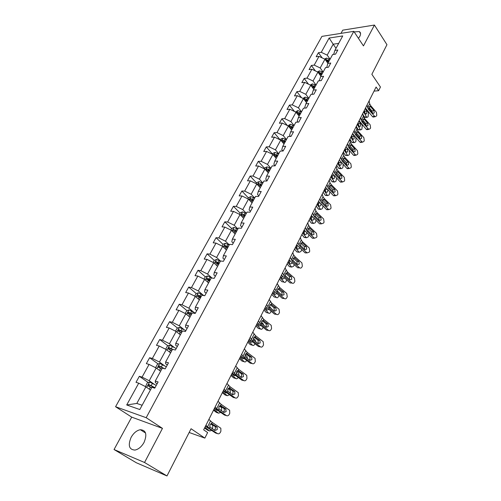 <?xml version="1.0" encoding="UTF-8"?>
<svg xmlns="http://www.w3.org/2000/svg" width="501" height="501" viewBox="0 0 501 501"><rect width="100%" height="100%" fill="white"/><g stroke="black" fill="none" stroke-linecap="round" stroke-linejoin="round"><path stroke-width="0.75" d="M144.05 442.408C147.288 434.405 146.048 430.171 140.343 429.714C136.748 430.403 133.679 432.927 131.143 437.298C127.786 445.37 129.058 449.629 134.944 450.08C138.526 449.316 141.558 446.76 144.05 442.408M358.453 38.358L359.824 36.366C360.97 34.043 360.776 32.446 359.248 31.569L354.169 31.901M162.468 428.374L131.713 417.139L114.046 449.529L144.538 462.486L162.468 428.374L146.186 417.702L353.8 31.344L363.463 45.91L374.429 25.05L342.747 30.16L340.993 33.367M374.429 25.05L386.954 44.702L371.855 74.305L380.453 87.03L378.612 90.712L376.094 87.011L203.65 429.82L207.627 432.563L204.859 438.106L191.063 428.737L166.983 475.95L136.31 462.749L114.046 449.529M144.538 462.486L166.983 475.95M131.713 417.139L115.568 406.724L321.918 36.379L353.8 31.344M150.425 389.966L145.891 386.828L136.811 403.437L126.709 404.958L138.727 383.177L136.003 382.326L139.341 376.295L148.171 382.476M145.891 386.828L138.727 383.177M146.186 417.702L115.568 406.724M160.614 371.216L156.18 368.003L149.217 380.747L142.071 377.115L139.341 376.295M142.071 377.115L149.085 364.402L146.348 363.632L149.617 357.727L158.147 363.964M170.597 352.842L166.263 349.56L159.437 362.048L152.36 358.465L149.617 357.727M152.36 358.465L159.23 346.009L156.481 345.321L159.687 339.534L167.935 345.828M180.373 334.837L176.139 331.493L169.451 343.73L162.443 340.192L159.687 339.534M162.443 340.192L169.175 327.986L166.407 327.378L169.551 321.705L177.536 328.055M189.96 317.196L185.815 313.789L179.264 325.782L172.319 322.287L169.551 321.705M172.319 322.287L178.913 310.326L176.139 309.793L179.22 304.232L186.954 310.626M199.354 299.899L195.302 296.435L188.877 308.19L181.995 304.74L179.22 304.232M181.995 304.74L188.464 293.016L185.683 292.559L188.702 287.104L196.204 293.548M208.566 282.94L204.602 279.426L198.302 290.949L191.482 287.543L188.702 287.104M191.482 287.543L197.826 276.051L195.033 275.656L197.995 270.308L205.278 276.803L204.007 279.132M217.597 266.313L213.72 262.743L207.539 274.047L200.788 270.684L197.995 270.308M200.788 270.684L207.001 259.412L204.208 259.086L207.107 253.838L214.24 260.426M226.458 250.005L222.657 246.386L216.601 257.47L209.906 254.145L207.107 253.838M209.906 254.145L216.006 243.091L213.201 242.828L216.05 237.687L223.033 244.363M235.144 234.005L231.431 230.341L225.488 241.213L218.856 237.931L216.05 237.687M218.856 237.931L224.836 227.085L222.024 226.884L224.817 221.837L231.656 228.594M243.674 218.304L240.035 214.597L234.205 225.262L227.629 222.018L224.817 221.837M227.629 222.018L233.497 211.384L230.685 211.24L233.422 206.287L240.117 213.125M252.041 202.899L248.483 199.147L242.76 209.612L236.24 206.412L233.422 206.287M236.24 206.412L242.002 195.972L239.177 195.885L241.87 191.025L248.427 197.939M260.257 187.775L256.769 183.986L251.151 194.256L244.688 191.094L241.87 191.025M244.688 191.094L250.343 180.848L247.519 180.817L250.162 176.045L256.581 183.028M268.323 172.933L264.904 169.106L259.393 179.189L252.986 176.058L250.162 176.045M252.986 176.058L258.535 166L255.704 166.025L258.297 161.341L264.591 168.386M276.239 158.354L272.888 154.496L267.478 164.391L261.127 161.303L258.297 161.341M261.127 161.303L266.576 151.427L263.745 151.496L266.288 146.899L272.456 154.014M284.011 144.044L280.735 140.148L275.418 149.868L269.118 146.812L266.288 146.899M269.118 146.812L274.473 137.111L271.636 137.236L274.141 132.715L280.165 139.873M291.651 129.984L288.432 126.058L283.215 135.602L276.972 132.577L274.141 132.715M276.972 132.577L282.226 123.058L279.389 123.227L281.85 118.787L287.386 125.551M299.153 116.176L296.003 112.218L290.874 121.593L284.681 118.605L281.85 118.787M284.681 118.605L289.841 109.249L287.01 109.462L289.421 105.104L294.519 111.504M306.524 102.605L303.431 98.616L298.396 107.828L292.252 104.872L289.421 105.104M292.252 104.872L297.325 95.685L294.488 95.941L296.861 91.658L301.564 97.72M313.764 89.272L310.739 85.258L305.785 94.307L299.698 91.389L296.861 91.658M299.698 91.389L304.677 82.358L301.84 82.659L304.17 78.45L308.516 84.193M320.884 76.165L317.916 72.125L313.05 81.024L307.007 78.131L304.17 78.45M307.007 78.131L311.904 69.257L309.067 69.601L311.359 65.462L315.38 70.917M327.879 63.289L324.967 59.224L320.189 67.967L314.196 65.105L311.359 65.462M314.196 65.105L319.005 56.381L316.175 56.763L318.423 52.699L322.149 57.878M336.021 48.29L333.178 44.201L327.203 55.135L321.254 52.304L318.423 52.699M321.254 52.304L329.126 38.038L342.734 35.934L334.875 50.401L337.818 49.994L335.57 54.146L332.626 54.54L327.817 63.395L330.766 63.026L328.481 67.253L325.531 67.61L320.64 76.615L323.583 76.29L321.26 80.586L318.31 80.905L313.332 90.074L316.275 89.785L313.908 94.163L310.958 94.432L305.886 103.77L308.835 103.532L306.424 107.991L303.474 108.21L298.314 117.716L301.264 117.522L298.803 122.062L295.853 122.238L290.599 131.92L293.548 131.776L291.043 136.397L288.094 136.523L282.739 146.38L285.689 146.286L283.14 150.995L280.191 151.077L274.742 161.115L277.686 161.071L275.087 165.875L272.143 165.894L266.588 176.127L269.532 176.139L266.883 181.03L263.939 180.999L258.278 191.42L261.221 191.488L258.522 196.473L255.579 196.386L249.811 207.007L252.748 207.138L249.999 212.217L247.062 212.067L241.175 222.901L244.112 223.089L241.307 228.268L238.376 228.061L232.376 239.102L235.307 239.353L232.445 244.638L229.521 244.363L223.402 255.623L226.327 255.942L223.408 261.328L220.49 260.99L214.253 272.475L217.165 272.863L214.19 278.356L211.278 277.949L204.909 289.666L207.821 290.123L204.79 295.728L201.878 295.246L195.384 307.207L198.29 307.739L195.19 313.457L192.29 312.9L185.658 325.105L188.558 325.713L185.395 331.556L182.502 330.917L175.738 343.379L178.619 344.068L175.394 350.03L172.513 349.316L165.599 362.035L168.474 362.805L165.18 368.899L162.311 368.097L155.254 381.086L158.116 381.944L154.746 388.169L151.891 387.273L139.798 409.536L126.709 404.958M155.254 381.086L155.391 382.62L157.095 383.822M154.245 384.286L149.217 380.747M156.18 368.003L149.085 364.402M165.599 362.035L165.643 363.739L167.309 364.966M164.353 365.661L159.437 362.048M166.263 349.56L159.23 346.009M175.738 343.379L175.682 345.239L177.304 346.492M174.254 347.418L169.451 343.73M176.139 331.493L169.175 327.986M185.658 325.105L185.514 327.115L187.105 328.399M183.961 329.539L179.264 325.782M185.815 313.789L178.913 310.326M195.384 307.207L195.146 309.361L196.705 310.664M193.474 312.017L188.877 308.19M195.302 296.435L188.464 293.016M204.909 289.666L204.59 291.964L206.111 293.285M202.799 294.839L198.302 290.949M204.602 279.426L197.826 276.051M214.253 272.475L213.846 274.905L215.336 276.251M211.942 277.992L207.539 274.047M213.72 262.743L207.001 259.412M223.402 255.623L222.92 258.184L224.379 259.543M220.453 261.052L216.601 257.47M222.657 246.386L216.006 243.091M232.376 239.102L231.819 241.783L233.247 243.167M229.258 244.845L225.488 241.213M231.431 230.341L224.836 227.085M241.175 222.901L240.549 225.694L241.945 227.097M237.9 228.938L234.205 225.262M240.035 214.597L233.497 211.384M249.811 207.007L249.11 209.919L250.475 211.334M246.373 213.338L242.76 209.612M248.483 199.147L242.002 195.972M258.278 191.42L257.514 194.438L258.848 195.866M254.69 198.02L251.151 194.256M256.769 183.986L250.343 180.848M266.588 176.127L265.755 179.245L267.064 180.692M262.856 182.99L259.393 179.189M264.904 169.106L258.535 166M274.742 161.115L273.853 164.328L275.13 165.793M270.872 168.23L267.478 164.391M272.888 154.496L266.576 151.427M282.739 146.38L281.794 149.693L282.908 151.001M278.744 153.738L275.418 149.868M280.735 140.148L274.473 137.111M290.599 131.92L289.597 135.32L290.505 136.422M286.478 139.51L283.215 135.602M288.432 126.058L282.226 123.058M298.314 117.716L297.256 121.204L297.982 122.112M294.068 125.532L290.874 121.593M296.003 112.218L289.841 109.249M305.886 103.77L304.777 107.339L305.347 108.072M301.527 111.798L298.396 107.828M303.431 98.616L297.325 95.685M313.332 90.074L312.167 93.718L312.599 94.288M308.854 98.309L305.785 94.307M310.739 85.258L304.677 82.358M320.64 76.615L319.425 80.342L319.732 80.749M316.056 85.045L313.05 81.024M317.916 72.125L311.904 69.257M327.817 63.395L326.752 67.46M323.139 72.012L320.189 67.967M324.967 59.224L319.005 56.381M334.875 50.401L333.666 54.402M374.028 91.119L378.612 90.712M189.153 432.488L204.859 438.106M136.811 403.437L142.121 405.253M330.096 59.206L327.203 55.135M338.682 43.393L333.178 44.201L329.126 38.038M233.829 230.748L234.236 231.143M225.293 246.523L226.308 247.494M216.62 262.624L218.492 264.353M207.834 279.076L209.737 280.779M199.016 295.966L200.701 297.412M190.593 313.632L191.488 314.377M369.137 100.845L369.669 103.751L370.652 105.611L376.408 112.28L376.802 115.249L376.408 116.05L375.086 116.746L368.636 109.631L369.181 107.001L370.22 106.475L370.734 106.851L373.915 110.521L374.228 112.907L373.176 113.464L372.638 113.088L369.074 108.761M365.473 108.122L372.468 116.633L374.429 116.288M367.108 104.884L367.646 107.771L368.636 109.631M374.022 116.933L373.132 117.09L372.468 116.633M372.418 112.838L371.955 110.884L369.012 107.49M362.968 114.535L364.296 116.908L366.532 116.996L366.889 117.409L368.091 116.783L368.517 113.019L367.12 110.502M363.626 111.798L366.532 116.996M324.56 59.03L326.508 58.085L329.99 59.4M325.988 60.646L328.618 61.924M364.784 112.5L364.54 111.153L366.776 111.235L365.273 108.523M366.776 111.235L366.751 113.621L365.786 114.115L363.989 111.078M365.304 117.34L364.296 116.908M364.227 110.596L364.54 111.153M329.151 60.947L326.37 59.644L325.562 60.051M326.37 59.644L327.172 60.771L328.744 61.698M362.762 113.514L363.331 116.376L364.34 118.223L370.189 124.855L370.59 127.849L370.189 128.663L368.799 129.371L362.292 122.307L362.843 119.651L363.901 119.1L364.427 119.47L367.653 123.127L367.972 125.526L366.864 126.089L366.356 125.738L362.737 121.424M359.104 120.785L366.212 129.252L368.172 128.932M360.701 117.616L361.277 120.472L362.292 122.307M367.784 129.534L366.838 129.684L366.212 129.252M366.143 125.501L365.692 123.459L362.693 120.065M356.286 126.39L356.894 129.214L357.921 131.043L363.864 137.643L364.271 140.656L363.858 141.482L362.398 142.196L355.842 135.195L356.405 132.508L357.476 131.938L358.008 132.302L361.29 135.94L361.616 138.351L360.444 138.927L359.968 138.589L356.292 134.299M352.629 133.661L359.856 142.071L361.816 141.789M354.188 130.561L354.802 133.379L355.842 135.195M361.446 142.34L359.856 142.071M359.768 138.37L359.33 136.241L356.267 132.853M356.292 126.409L358.033 129.415L360.601 129.916L361.86 129.283L362.286 125.494L361.24 123.659M357.301 124.38L360.269 129.534M317.402 71.881L319.525 70.866L323.032 72.207M318.899 73.465L321.636 74.774M358.509 125.112L358.265 123.634L360.507 123.741L358.973 121.048M360.507 123.741L360.488 126.133L359.48 126.64L357.664 123.647M359.048 129.834L358.033 129.415M357.952 123.083L358.265 123.634M322.181 73.779L319.375 72.463L318.517 72.952M319.375 72.463L320.195 73.578L321.78 74.517M349.873 139.134L351.664 142.127L354.22 142.628L355.528 141.983L355.935 141.163L355.954 138.17L355.303 137.061M350.863 137.168L353.906 142.271M310.207 85.001L312.424 83.874L315.956 85.233M311.71 86.516L314.534 87.85M352.128 137.913L351.89 136.316L354.138 136.447L352.566 133.786M354.138 136.447L354.126 138.858L353.073 139.372L351.239 136.422M352.691 142.534L351.664 142.127M351.57 135.771L351.89 136.316M315.085 86.836L312.261 85.502L311.359 86.084M312.261 85.502L314.697 87.556M349.698 139.485L350.343 142.265L351.401 144.075L357.432 150.644L357.846 153.669L357.432 154.515L355.892 155.241L349.285 148.302L349.855 145.584L350.944 144.983L351.489 145.346L354.814 148.96L355.146 151.396L353.919 151.972L353.474 151.659L349.742 147.388M346.047 146.749L353.393 155.11L355.353 154.853M347.562 143.724L348.22 146.499L349.285 148.302M355.002 155.354L353.393 155.11M353.28 151.446L352.861 149.229L349.742 145.854M343.36 152.085L345.189 155.053L347.725 155.548L349.097 154.89L349.51 154.058L349.316 150.713M344.325 150.168L347.437 155.222M302.898 98.359L305.203 97.106L308.76 98.49M304.32 99.762L307.313 101.152M345.634 150.92L345.414 149.204L347.663 149.367L346.798 147.945M347.663 149.367L347.656 151.784L346.56 152.31L344.707 149.411M346.229 155.435L345.189 155.053M345.083 148.665L345.414 149.204M307.871 100.119L305.021 98.772L304.094 99.474M305.021 98.772L307.489 100.82M343.003 152.799L343.686 155.542L344.763 157.327L350.9 163.858L351.314 166.908L350.894 167.76L349.272 168.499L342.615 161.623L343.191 158.873L344.5 158.335L348.239 162.205L348.577 164.654L347.281 165.236L346.874 164.948L343.079 160.696M339.352 160.057L346.824 168.361L348.784 168.136M340.83 157.114L341.525 159.844L342.615 161.623M348.452 168.593L346.824 168.361M346.679 164.741L346.285 162.437L343.11 159.074M336.735 165.255L338.613 168.186L341.125 168.687L342.552 168.017L342.972 167.165L343.147 164.478M337.68 163.382L340.862 168.386M295.465 111.955L297.851 110.571L301.433 111.974M300.531 113.633L297.657 112.274L296.918 113.27L299.961 114.685M339.033 164.14L338.826 162.311L341.081 162.499L340.718 161.923M341.081 162.499L341.081 164.929L339.935 165.462L338.062 162.612M339.972 168.305L338.613 168.186M338.488 161.773L338.826 162.311M297.657 112.274L300.155 114.322M336.19 166.338L336.91 169.037L338.018 170.81L344.256 177.291L344.675 180.366L344.25 181.237L342.546 181.976L335.833 175.175L336.422 172.394L337.793 171.843L341.55 175.669L341.889 178.131L340.53 178.725L336.309 174.229M332.545 173.59L340.148 181.832L342.102 181.65M333.979 170.728L334.718 173.415L335.833 175.175M341.788 182.051L340.148 181.832M339.972 178.256L339.597 175.87L336.365 172.519M330.002 178.638L331.925 181.537L334.417 182.038L335.902 181.356L336.622 178.199M330.917 176.822L334.18 181.769M287.893 125.795L290.367 124.273L293.974 125.701M293.06 127.392L290.16 126.014L289.428 127.035L292.478 128.463M334.461 175.976L334.392 178.287L333.196 178.838L331.311 176.039M333.265 181.675L331.925 181.537M332.32 177.573L332.132 175.632L334.33 175.845M331.781 175.1L332.132 175.632M290.16 126.014L292.697 128.056M329.263 180.116L330.021 182.765L331.161 184.512L337.492 190.956L337.925 194.05L337.486 194.933L335.695 195.684L328.938 188.958L329.533 186.147L330.967 185.589L334.749 189.359L335.094 191.845L333.66 192.44L329.414 188M325.619 187.355L333.353 195.54L335.307 195.384M327.015 184.581L327.792 187.217L328.938 188.958M335.012 195.734L333.353 195.54M333.14 192.002L332.796 189.528L329.508 186.197M323.158 192.252L325.118 195.114L327.591 195.615L329.138 194.92L329.921 192.077M324.041 190.486L327.378 195.377M280.184 139.879L280.566 139.19L282.752 138.22L286.384 139.679M285.451 141.395L282.533 140.004L281.8 141.044L284.862 142.484M327.811 189.954L327.591 191.877L326.351 192.434L324.441 189.697M326.439 195.271L325.118 195.114M325.487 191.232L325.324 189.178L327.247 189.391M324.967 188.652L325.324 189.178M282.533 140.004L285.1 142.046M322.212 194.131L323.02 196.73L324.178 198.459L330.622 204.859L331.055 207.965L330.61 208.867L328.731 209.618L321.918 202.98L322.525 200.131L324.028 199.567L327.829 203.293L328.18 205.786L326.671 206.387L322.406 202.003M318.573 201.358L326.445 209.474L328.393 209.362M319.926 198.672L320.746 201.258L321.918 202.98M328.412 209.38L326.445 209.474M326.226 205.911L325.875 203.419L322.538 200.112M316.194 206.093L318.204 208.923L320.653 209.424L322.262 208.71L323.07 206.161M317.052 204.389L320.465 209.218M272.337 154.227L272.801 153.375L274.999 152.417L278.656 153.901M277.704 155.654L274.761 154.245L274.041 155.31L277.103 156.763M320.953 204.07L320.678 205.698L319.381 206.262L317.459 203.581M319.5 209.092L318.204 208.923M318.536 205.109L318.398 202.955L320.014 203.155M318.035 202.435L318.398 202.955M274.761 154.245L277.366 156.281M315.035 208.391L315.887 210.94L317.083 212.643L323.627 218.993L324.072 222.125L323.615 223.045L321.648 223.797L319.701 223.872L321.36 223.578L314.778 217.24L315.398 214.359L316.588 213.633L320.79 217.459L321.141 219.977L319.563 220.578L315.279 216.25M311.409 215.605L319.413 223.653M312.712 213.013L313.576 215.549L314.778 217.24M319.124 220.196L318.843 217.553L315.442 214.271M309.111 220.177L311.171 222.97L313.588 223.465L315.267 222.745L316.081 220.453M309.937 218.53L313.438 223.296M264.346 168.837L264.904 167.822L267.108 166.877L270.79 168.386M269.82 170.171L266.851 168.743L266.137 169.839L269.206 171.298M313.939 218.398L313.645 219.751L312.292 220.327L310.351 217.71M312.43 223.152L311.171 222.97M311.465 219.231L311.353 216.964L312.637 217.14M310.983 216.451L311.353 216.964M266.851 168.743L269.488 170.778M307.739 222.901L308.635 225.4L309.856 227.078L316.513 233.378L316.964 236.535L316.5 237.468L314.434 238.219L307.514 231.756L308.14 228.844L309.355 228.087L309.787 228.268L313.626 231.875L313.989 234.412L312.33 235.013L308.021 230.748M304.12 230.097L312.261 238.075L314.208 238.044M305.372 227.604L306.28 230.084L307.514 231.756M314.177 238.044L312.261 238.075M311.923 234.662L311.685 231.932L308.234 228.681M301.903 234.499L304.013 237.255L306.405 237.756L308.153 237.011L308.948 234.975M302.698 232.921L306.28 237.618M256.205 183.717L256.856 182.533L259.067 181.6L262.774 183.141M261.791 184.957L258.798 183.51L258.09 184.631L261.165 186.103M306.781 232.94L306.487 234.048L305.084 234.643L303.118 232.082M305.241 237.449L304.013 237.255M304.264 233.585L304.188 231.218L305.115 231.362M303.806 230.71L304.188 231.218M258.798 183.51L261.472 185.539M300.306 237.668L301.251 240.111L302.504 241.77L309.274 248.014L309.731 251.189L309.261 252.141L307.094 252.899L300.118 246.53L300.757 243.58L301.99 242.791L302.472 243.004L306.336 246.548L306.706 249.097L304.965 249.705L300.638 245.503M296.692 244.851L304.984 252.755L306.925 252.761M297.901 242.459L298.859 244.883L300.118 246.53M306.863 252.761L304.984 252.755M304.595 249.379L304.395 246.561L300.894 243.342M294.569 249.078L296.73 251.79L299.097 252.285L300.913 251.533L301.677 249.736M295.333 247.557L299.003 252.185M247.914 198.872L248.659 197.513L250.876 196.599L254.614 198.164M253.606 200.018L250.588 198.553L249.893 199.705L252.974 201.189M299.479 247.726L299.21 248.596L297.744 249.197L295.765 246.705M297.926 251.997L296.73 251.79M296.936 248.195L296.899 245.722L297.45 245.809M296.511 245.221L296.899 245.722M250.588 198.553L253.306 200.575M292.747 252.704L293.736 255.09L295.02 256.719L301.909 262.912L302.366 266.106L301.89 267.071C301.276 268.116 300.519 268.367 299.623 267.828L292.597 261.566L293.242 258.579L294.5 257.764L298.922 261.478L299.291 264.046L297.469 264.653L293.116 260.52M289.14 259.869L297.581 267.697L299.517 267.741M290.292 257.583L292.597 261.566M299.404 267.734L297.581 267.697M297.137 264.359L296.98 261.453L293.429 258.272M287.111 263.908L289.321 266.576L291.657 267.077L293.548 266.307L294.262 264.741M287.837 262.455L291.601 267.014M239.465 214.315L240.311 212.775L242.534 211.873L246.298 213.476M245.271 215.361L242.227 213.877L241.538 215.054L244.626 216.551M292.027 262.756L291.801 263.401L290.279 264.014L288.275 261.591M290.474 266.795L289.321 266.576M289.478 263.05L289.628 260.501M289.083 259.988L289.484 260.476M242.227 213.877L244.983 215.9M285.044 268.016L287.405 271.943L294.406 278.074L294.876 281.293L294.394 282.276C293.736 283.372 292.947 283.622 292.02 283.027L284.931 276.878L285.589 273.853L286.873 273.001L291.369 276.677L291.745 279.264L289.841 279.865L285.464 275.813M281.449 275.162L290.041 282.896L291.977 282.99M282.545 272.982L284.931 276.878M291.807 282.984L290.041 282.896M289.534 279.602L289.434 276.608L285.839 273.471M279.514 279.007L281.781 281.631L284.092 282.126C284.768 282.696 285.42 282.432 286.058 281.343L286.697 280.003M280.209 277.623L284.067 282.101M230.855 230.059L231.8 228.331L234.036 227.441L237.825 229.07M236.779 230.992L233.71 229.496C232.74 229.721 232.514 230.128 233.028 230.704L236.121 232.207M284.43 278.036L282.677 279.095L280.654 276.74M282.89 281.856L281.781 281.631M281.888 278.174L282.213 276.057M233.71 229.496L236.503 231.506M277.203 283.604L279.646 287.436L286.772 293.505L287.248 296.749L286.754 297.751C286.071 298.89 285.251 299.147 284.299 298.515L277.128 292.465L277.805 289.403L279.107 288.52L283.679 292.152L284.067 294.757L282.088 295.365L277.673 291.382M273.621 290.73L282.37 298.377L284.299 298.515M274.661 288.664L277.128 292.465M281.794 295.12L282.138 294.632L281.75 292.039L278.105 288.945M271.786 294.369L274.11 296.949L276.395 297.456C277.091 298.045 277.767 297.776 278.424 296.642L278.982 295.521M272.444 293.06L276.395 297.456M222.081 246.097L223.133 244.175L225.375 243.311L229.189 244.97M277.567 291.037L279.07 292.816M228.13 246.924L225.03 245.409C224.041 245.64 223.815 246.054 224.354 246.642L227.454 248.164M276.684 293.586L274.949 294.45L272.895 292.164M274.147 293.561L274.611 291.814M226.076 246.411L225.03 245.409L227.861 247.413M269.212 299.479L271.749 303.218L279.057 309.274L279.483 312.486L278.982 313.507C278.28 314.672 277.448 314.941 276.477 314.321L269.187 308.34L269.87 305.234L271.198 304.32L275.901 307.952L276.245 310.532L274.229 311.177L269.738 307.232M265.643 306.581L274.554 314.14L276.477 314.321M266.626 304.633L269.187 308.34M273.909 310.914L274.323 310.363L273.978 307.789L270.239 304.702M263.914 310.019L266.294 312.543L268.58 313.094C269.294 313.664 269.989 313.375 270.659 312.223L271.11 311.315M264.534 308.779L268.58 313.094M213.132 262.455L214.296 260.326L216.545 259.48L220.39 261.171M269.582 306.412L271.511 308.942M219.306 263.169L216.156 261.622C215.173 261.873 214.954 262.299 215.493 262.887L218.618 264.428M268.78 309.405L267.102 310.113L264.998 307.865M266.269 309.23L266.795 307.764M216.156 261.622L219.056 263.626M261.077 315.655L263.701 319.294L271.204 325.331L271.58 328.518L271.066 329.552C270.352 330.741 269.5 331.029 268.517 330.416L261.096 324.51L261.785 321.366L263.144 320.415L267.979 324.047L268.279 326.602L266.225 327.285L261.66 323.383M257.52 322.725L266.601 330.184L268.517 330.416M258.441 320.903L261.096 324.51M265.874 327.009L266.363 326.376L266.062 323.834L262.23 320.753M255.905 325.944L258.341 328.424L260.633 329.019C261.359 329.57 262.067 329.257 262.756 328.08L263.094 327.397M256.487 324.792L260.633 329.019M205.285 276.796L207.546 275.963L212.048 278.055M261.528 322.162L263.263 323.959L263.664 325.243M210.314 279.721L207.113 278.155C206.136 278.424 205.924 278.857 206.456 279.452L209.612 281.011M260.714 325.506L259.105 326.057L256.95 323.859M258.24 325.174L258.785 323.965M207.145 279.702L208.191 279.12L210.076 280.153M252.792 332.132L255.51 335.664L263.207 341.695L263.52 344.838L263 345.897C262.274 347.105 261.409 347.412 260.407 346.817L252.848 340.981L253.425 339.835L253.556 337.793L254.94 336.81L259.913 340.442L260.163 342.966L258.078 343.692L253.425 339.835M249.248 339.177L258.491 346.535L260.407 346.817M250.099 337.48L252.848 340.981M257.689 343.392L258.253 342.69L258.002 340.179L254.082 337.11M247.738 342.17L250.243 344.594L252.529 345.233C253.281 345.765 254.001 345.433 254.702 344.231L254.928 343.78M248.283 341.093L252.529 345.233M194.701 296.141L196.104 293.586L198.365 292.772L204.183 295.628M253.374 338.256L255.247 340.116L255.616 341.788M201.139 296.605L197.889 295.008C196.924 295.296 196.711 295.74 197.244 296.341L200.425 297.92M252.479 341.895L250.97 342.302L248.759 340.148M250.062 341.419L250.6 340.436M197.945 296.605L198.985 295.953L200.92 297.012M244.344 348.921L247.162 352.347L255.053 358.359L255.316 361.471L254.784 362.549C254.045 363.782 253.168 364.108 252.141 363.519L244.45 357.764L245.033 356.593L245.171 354.539L246.58 353.512L251.69 357.138L251.897 359.637L249.774 360.407L245.033 356.593M240.818 355.935L250.237 363.187L252.141 363.519M241.601 354.376L244.45 357.764M249.341 360.087L249.993 359.311L249.786 356.825L245.778 353.769M239.428 358.697L241.989 361.064L244.281 361.747C245.045 362.267 245.784 361.91 246.498 360.682L246.605 360.469M239.929 357.708L244.281 361.747M185.213 313.488L186.735 310.708L189.009 309.912L195.384 313.1M245.102 354.683L247.081 356.574L247.375 358.61M191.789 313.826L188.482 312.204L187.85 313.563L191.063 315.167M244.075 358.578L242.678 358.841L240.411 356.737M241.726 357.958L242.227 357.194M188.564 313.839L189.597 313.125L191.582 314.196M235.733 366.037L238.651 369.35L246.742 375.337L246.955 378.412L246.417 379.507C245.665 380.773 244.764 381.117 243.724 380.541L235.89 374.867L236.485 373.671L236.622 371.598L238.056 370.533L243.06 373.921L243.473 376.62L241.313 377.441L236.485 373.671M232.226 373.02L241.826 380.153L243.724 380.541M232.94 371.592L235.89 374.867M240.824 377.09L241.576 376.245L241.413 373.79L237.324 370.753M230.961 375.531L233.585 377.842L235.877 378.568C236.654 379.069 237.399 378.706 238.125 377.478M231.412 374.629L235.877 378.568M175.532 331.186L177.179 328.174L179.458 327.403L185.896 330.629M236.704 371.448L238.764 373.339L238.939 375.719M182.245 331.393L178.888 329.746L178.262 331.136L181.506 332.758M236.315 372.807L236.391 373.42M235.483 375.562L234.23 375.7L231.907 373.646M233.228 374.811L233.666 374.247M179.001 331.43L180.028 330.647L182.063 331.731M226.959 383.484L229.978 386.672L238.276 392.64L238.438 395.677L237.887 396.798C237.117 398.082 236.203 398.452 235.144 397.888L227.166 392.296L227.773 391.081L227.911 388.989L229.377 387.88L234.769 391.5L234.894 393.93L232.683 394.801L228.024 391.469L227.667 389.678M223.465 390.429L233.253 397.443L235.144 397.888M224.11 389.145L227.166 392.296M232.145 394.425L233.003 393.498L232.877 391.074L228.719 388.062M222.331 392.69L225.024 394.938L227.316 395.709L229.477 394.801M222.738 391.876L227.316 395.709M165.649 349.253L167.434 345.991L169.72 345.239L176.214 348.514M228.174 388.557L230.291 390.417L230.31 393.135M172.513 349.316L169.1 347.638L168.48 349.065L171.755 350.706M226.702 392.859L225.625 392.872L223.246 390.874M224.554 391.976L224.911 391.6M169.244 349.379L170.259 348.521L172.344 349.623M218.01 401.27L221.141 404.338L229.64 410.281L229.752 413.275L229.195 414.415C228.412 415.73 227.479 416.118 226.396 415.573L218.273 410.068L218.893 408.835L219.031 406.712L220.521 405.566L225.713 408.841L226.145 411.578L223.897 412.498L218.893 408.835M214.541 408.177L224.517 415.066L226.396 415.573M215.111 407.044L218.273 410.068M223.289 412.085L224.26 411.089L224.179 408.697L219.952 405.71M213.532 410.169L216.294 412.354L218.593 413.181L220.64 412.442M213.896 409.455L218.593 413.181M155.56 367.684L157.483 364.171L159.775 363.444L166.332 366.763M219.519 406.023L221.655 407.82L221.486 410.864M164.641 368.749L159.111 365.899L158.504 367.358L161.804 369.024M218.893 407.031L218.937 408.922M217.71 410.463L216.852 410.375L214.409 408.434M159.293 367.696L160.289 366.763L163.345 368.385M208.886 419.406L212.13 422.343L220.841 428.255L220.903 431.217L220.334 432.376C219.532 433.722 218.586 434.129 217.484 433.597L209.199 428.192L209.831 426.927L209.975 424.785L211.497 423.602L216.783 426.808L217.177 427.203L217.221 429.57L214.935 430.541L209.831 426.927M205.435 426.276L215.612 433.033L217.484 433.597M205.924 425.299L209.199 428.192M214.246 430.09L215.355 429.019L215.305 426.658L211.021 423.702M204.571 427.992L207.401 430.108L209.7 430.985L211.61 430.422M204.878 427.372L209.7 430.985M145.528 386.64L147.332 382.726L149.63 382.031L156.249 385.388M210.746 423.852L212.85 425.556L212.474 428.931M155.009 387.686L148.916 384.543L148.315 386.033L151.646 387.724M209.975 424.779L209.9 427.059M208.46 428.368L205.404 426.332M149.141 386.396L150.118 385.382L154.878 387.918M370.22 106.475L370.652 105.611M367.646 107.771L369.669 103.751M371.955 110.884L373.915 110.521M370.734 106.851L369.243 106.895M326.452 58.11L325.468 59.92M327.641 61.31L327.134 62.243M329.019 58.78L328.174 60.327M363.901 119.1L364.34 118.223M361.277 120.472L363.331 116.376M365.692 123.459L367.653 123.127M364.427 119.47L362.931 119.495M357.476 131.938L357.921 131.043M354.802 133.379L356.894 129.214M359.33 136.241L361.29 135.94M358.008 132.302L356.524 132.308M319.475 70.898L318.423 72.82M320.653 74.154L320.12 75.131M322.049 71.58L321.191 73.159M312.373 83.899L311.253 85.947M313.538 87.224L312.987 88.239M314.966 84.606L314.089 86.21M350.944 144.983L351.401 144.075M348.22 146.499L350.343 142.265M352.861 149.229L354.814 148.96M351.489 145.346L350.011 145.328M305.147 97.131L303.963 99.298M306.305 100.519L305.729 101.584M307.752 97.858L306.869 99.492M344.306 158.253L344.763 157.327M341.525 159.844L343.686 155.542M346.285 162.437L348.239 162.205M344.857 158.604L343.385 158.573M297.794 110.596L296.542 112.894M298.94 114.053L298.345 115.155M300.418 111.347L299.517 113.007M337.549 171.743L338.018 170.81M334.718 173.415L336.91 169.037M339.597 175.87L341.55 175.669M338.112 172.094L336.659 172.037M290.317 124.298L288.983 126.728M291.45 127.83L290.824 128.976M292.947 125.068L292.033 126.759M330.679 185.47L331.161 184.512M327.792 187.217L330.021 182.765M332.796 189.528L334.749 189.359M331.249 185.808L329.815 185.733M282.696 138.245L281.293 140.812M283.823 141.846L283.171 143.042M285.351 139.04L284.411 140.762M323.696 199.429L324.178 198.459M320.746 201.258L323.02 196.73M325.875 203.419L327.829 203.293M324.272 199.767L322.857 199.667M274.943 152.442L273.465 155.153M276.057 156.124L275.381 157.364M277.61 153.262L276.658 155.016M316.588 213.633L317.083 212.643M313.576 215.549L315.887 210.94M318.843 217.553L320.79 217.459M317.177 213.965L315.78 213.846M267.052 166.902L265.486 169.758M268.148 170.659L267.446 171.949M269.732 167.747L268.761 169.532M309.355 228.087L309.856 227.078M306.28 230.084L308.635 225.4M311.685 231.932L313.626 231.875M309.95 228.406L308.591 228.268M259.011 181.625L257.364 184.637M260.094 185.458L259.361 186.804M261.704 182.496L260.72 184.312M301.99 242.791L302.504 241.77M298.859 244.883L301.251 240.111M304.395 246.561L306.336 246.548M302.604 243.11L301.27 242.954M250.819 196.617L249.091 199.793M251.89 200.538L251.126 201.934M253.531 197.519L252.523 199.367M294.5 257.764L295.02 256.719M291.3 259.95L293.736 255.09M296.98 261.453L298.922 261.478M295.12 258.071L293.83 257.896M242.478 211.898L240.662 215.23M243.53 215.9L242.741 217.353M245.202 212.825L244.181 214.71M286.873 273.001L287.405 271.943M283.604 275.287L286.084 270.34M289.434 276.608L291.369 276.677M287.505 273.302L286.253 273.114M233.98 227.467L232.069 230.967M235.013 231.556L234.192 233.065M236.722 228.418L235.677 230.341M279.107 288.52L279.646 287.436M275.769 290.899L278.293 285.864M281.75 292.039L283.679 292.152M279.746 288.808L278.55 288.607L279.746 288.808M225.318 243.329L223.308 247.006M226.333 247.507L225.481 249.078M228.074 244.313L227.009 246.273M271.198 304.32L271.749 303.218M267.791 306.806L270.358 301.677M273.928 307.746L275.851 307.908M271.849 304.602L270.703 304.383M216.488 259.499L214.384 263.357M217.484 263.77L216.601 265.398M219.256 260.514L218.173 262.511M217.252 262.618L216.181 261.628M263.144 320.415L263.701 319.294M259.662 323.007L262.28 317.784M265.962 323.746L267.878 323.959M263.808 320.69L262.724 320.458M207.489 275.982L205.278 280.028M208.466 280.347L207.546 282.038M210.276 277.028L209.167 279.063M208.253 279.138L207.157 278.168M254.94 336.81L255.51 335.664M251.377 339.509L254.051 334.186M257.852 340.041L259.762 340.304M255.616 337.073L254.596 336.835M198.308 292.791L195.997 297.03M199.266 297.256L198.315 299.009M201.114 293.868L199.98 295.947M199.079 295.991L197.958 295.026M246.58 353.512L247.162 352.347M242.941 356.33L245.659 350.907M249.586 356.637L251.489 356.956M247.269 353.769L246.323 353.531M188.952 309.931L186.522 314.371M189.885 314.496L188.896 316.319M191.764 311.046L190.618 313.163M189.722 313.169L188.576 312.229M238.056 370.533L238.651 369.35M234.343 373.47L237.117 367.941M241.163 373.552L243.06 373.921M238.758 370.778L237.894 370.54M179.402 327.422L176.866 332.069M180.316 332.088L179.289 333.979M182.232 328.568L181.061 330.723M180.178 330.698L179.007 329.771M229.377 387.88L229.978 386.672M225.575 390.943L228.406 385.307M232.583 390.786L234.468 391.212M230.091 388.118L229.308 387.88M169.657 345.258L167.002 350.124M170.553 350.036L169.482 352.003M172.507 346.442L171.311 348.646M170.434 348.583L169.244 347.669M220.521 405.566L221.141 404.338M216.639 408.753L219.519 403.004M223.834 408.359L225.713 408.841M221.254 405.791L220.559 405.566M159.719 363.463L156.945 368.548M160.589 368.354L159.481 370.389M162.587 364.684L161.36 366.932M160.502 366.832L159.28 365.937M211.497 423.602L212.13 422.343M207.527 426.915L210.464 421.053M214.916 426.263L216.783 426.808M212.242 423.815L211.641 423.608M149.574 382.044L146.668 387.367M150.413 387.048L149.267 389.164M152.454 383.303L151.208 385.595M150.356 385.457L149.104 384.586M145.553 433.033L140.343 429.714M360.563 33.567L359.248 31.569M370.264 106.494L369.606 106.513M373.132 117.09L375.086 116.746M366.889 117.409L364.659 117.315M363.983 119.132L363.281 119.144M366.838 129.684L368.799 129.371M357.595 131.982L356.856 131.988M360.438 142.484L362.398 142.196M360.601 129.916L358.372 129.803M354.22 142.628L351.978 142.484M351.101 145.046L350.324 145.04M353.938 155.492L355.892 155.241M347.725 155.548L345.483 155.379M344.5 158.335L343.686 158.316M347.318 168.718L349.272 168.499M341.125 168.687L338.876 168.486M337.793 171.843L336.929 171.812M340.592 182.164L342.546 181.976M334.417 182.038L332.163 181.807M330.967 185.589L330.065 185.539M333.747 195.835L335.695 195.684M327.591 195.615L325.331 195.352M324.028 199.567L323.082 199.504M326.784 209.731L328.731 209.618M320.653 209.424L318.385 209.13M316.97 213.795L315.974 213.714M319.701 223.872L321.648 223.797M313.588 223.465L311.321 223.139M309.787 228.268L308.748 228.168M312.492 238.257L314.434 238.219M306.405 237.756L304.132 237.393M302.472 243.004L301.395 242.879M305.153 252.892L307.094 252.899M299.097 252.285L296.824 251.89M295.033 257.996L293.912 257.846M297.688 267.784L299.623 267.828M291.657 267.077L289.384 266.645M287.461 273.264L286.303 273.089M290.092 282.94L292.02 283.027M284.092 282.126L281.806 281.656M273.978 307.789L275.901 307.952M266.062 323.834L267.979 324.047M208.191 279.113L207.113 278.155M258.002 340.179L259.913 340.442M198.985 295.953L197.889 295.008M249.786 356.825L251.69 357.138M189.603 313.125L188.482 312.204M241.413 373.79L243.311 374.159M180.028 330.647L178.888 329.746M232.877 391.074L234.769 391.5M170.259 348.521L169.1 347.638M224.179 408.697L226.057 409.179M160.289 366.763L159.111 365.899M215.305 426.658L217.177 427.203M150.118 385.382L148.916 384.543"/></g></svg>
